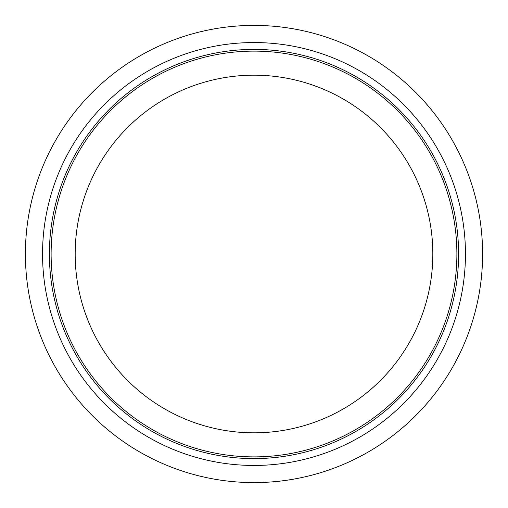 <?xml version="1.0" encoding="UTF-8"?>
<svg xmlns="http://www.w3.org/2000/svg" width="508" height="508" viewBox="0 0 508 508"><rect width="100%" height="100%" fill="white"/><g stroke="black" fill="none" stroke-linecap="round" stroke-linejoin="round"><path stroke-width="0.76" d="M25.4 254A228.6 228.6 0 0 1 254 25.4A228.6 228.6 0 0 1 482.6 254A228.6 228.6 0 0 1 254 482.6A228.6 228.6 0 0 1 25.4 254M51.117 254A202.882 202.882 0 0 1 254 51.117A202.882 202.882 0 0 1 456.882 254A202.882 202.882 0 0 1 254 456.882A202.882 202.882 0 0 1 51.117 254M432.822 254A178.822 178.822 0 0 1 254 432.822A178.822 178.822 0 0 1 75.178 254A178.822 178.822 0 0 1 254 75.178A178.822 178.822 0 0 1 432.822 254M458.603 254A204.603 204.603 0 0 1 254 458.603A204.603 204.603 0 0 1 49.397 254A204.603 204.603 0 0 1 254 49.397A204.603 204.603 0 0 1 458.603 254M465.455 254A211.455 211.455 0 0 1 254 465.455A211.455 211.455 0 0 1 42.545 254A211.455 211.455 0 0 1 254 42.545A211.455 211.455 0 0 1 465.455 254"/></g></svg>
